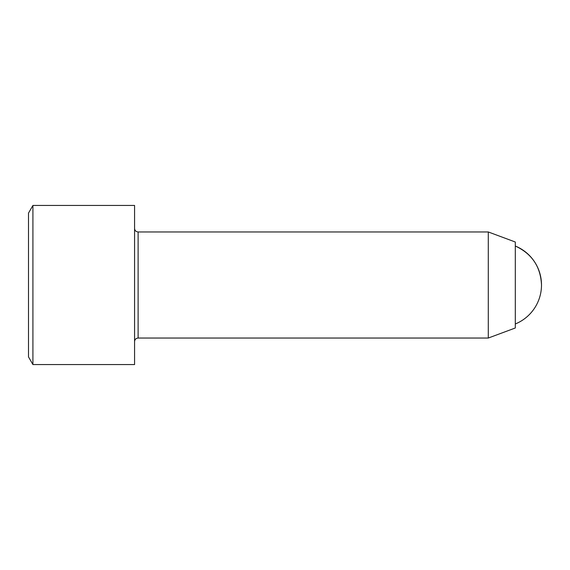<?xml version="1.0" encoding="UTF-8"?>
<svg xmlns="http://www.w3.org/2000/svg" width="570" height="570" viewBox="0 0 570 570"><rect width="100%" height="100%" fill="white"/><g stroke="black" fill="none" stroke-linecap="round" stroke-linejoin="round"><path stroke-width="0.85" d="M134.577 285L134.577 205.442L32.918 205.442L32.918 364.558L134.577 364.558L134.577 285M138.111 231.962L488.291 231.962L488.291 338.038L138.111 338.038L138.111 231.962C135.966 231.755 134.791 230.572 134.577 228.428M32.918 364.558L28.5 356.906L28.5 213.094L32.918 205.442M488.291 231.962L515.308 242.015L515.308 327.985L488.291 338.038M515.308 246.026C531.924 253.714 540.659 266.71 541.5 285A42.102 42.102 0 0 0 515.308 246.026M138.111 338.038C135.966 338.245 134.791 339.428 134.577 341.572M515.308 323.974A42.102 42.102 0 0 0 541.5 285"/></g></svg>
